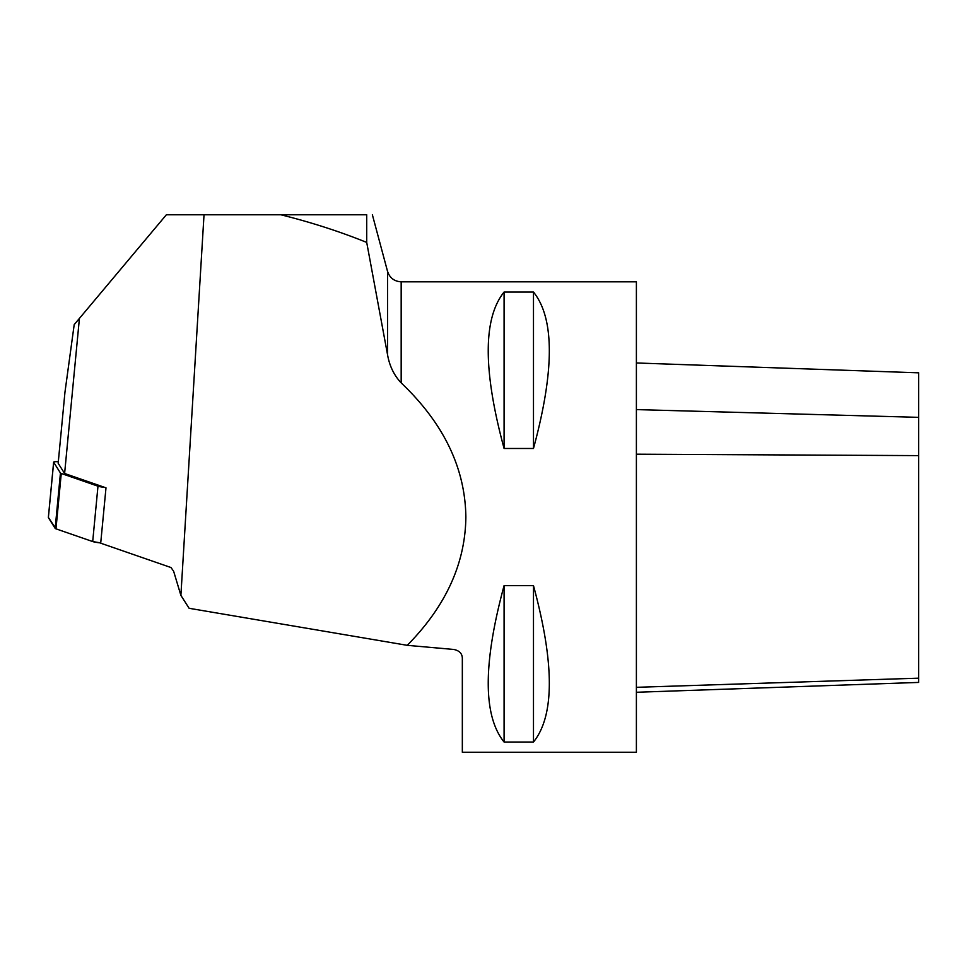 <?xml version="1.0" encoding="UTF-8"?>
<svg xmlns="http://www.w3.org/2000/svg" width="967" height="967" viewBox="0 0 967 967"><rect width="100%" height="100%" fill="white"/><g stroke="black" fill="none" stroke-linecap="round" stroke-linejoin="round"><path stroke-width="1.45" d="M79.415 318.409L64.608 473.492L105.995 487.827L100.701 543.188L170.99 567.532L173.637 571.267L180.889 595.382L204.025 214.783L166.36 214.783L74.193 324.634L64.958 392.215L58.165 463.278L64.608 473.492M280.877 214.783C310.854 222.217 339.465 231.427 366.711 242.415L366.711 214.783L204.025 214.783M366.711 242.415L387.537 354.659C389.483 365.901 394.028 375.305 401.172 382.884C443.672 423.353 465.236 468.064 465.864 517.043C465.345 563.471 445.811 606.236 407.252 645.327L189.121 608.291L180.889 595.382M401.172 382.884L401.172 281.82L636.395 281.82L636.395 752.253L462.335 752.253L462.335 658.176C462.141 653.511 459.301 650.598 453.813 649.461L407.252 645.327M504.085 585.603L533.482 585.603C554.599 663.616 554.599 715.761 533.482 742.04L504.085 742.04C482.956 715.761 482.956 663.616 504.085 585.603L504.085 742.04M504.085 292.034L533.482 292.034C554.599 318.324 554.599 370.47 533.482 448.483L504.085 448.483C482.956 370.47 482.956 318.324 504.085 292.034L504.085 448.483M636.395 362.976L918.65 372.827L918.65 682.424L636.395 692.275M533.482 742.04L533.482 585.603M533.482 448.483L533.482 292.034M58.322 461.694A9.344 1.052 5.5 0 0 53.632 462.166A9.344 1.052 5.5 0 0 53.668 462.25L48.374 517.623L55.167 528.393L60.45 473.032A9.404 1.064 5.5 0 0 61.259 473.467L97.981 486.183A9.344 1.052 5.5 0 0 104.895 487.441M53.668 462.25L60.45 473.032M61.259 473.467L55.977 528.84L92.699 541.556L97.981 486.183M48.374 517.623A9.344 1.052 -174.5 0 1 48.35 517.526A9.344 1.052 -174.5 0 1 48.398 517.442L55.977 528.84L92.699 541.556L100.725 542.934A9.344 1.052 -174.5 0 1 92.699 541.556M55.977 528.84A9.404 1.064 -174.5 0 1 55.167 528.393M387.537 354.659L387.537 271.364L372.368 214.747M918.65 678.169L636.395 687.319M918.65 417.345L636.395 409.597M918.65 455.614L636.395 454.2M401.172 281.82C394.282 281.409 389.737 277.916 387.537 271.364M53.632 462.166L48.35 517.526"/></g></svg>
